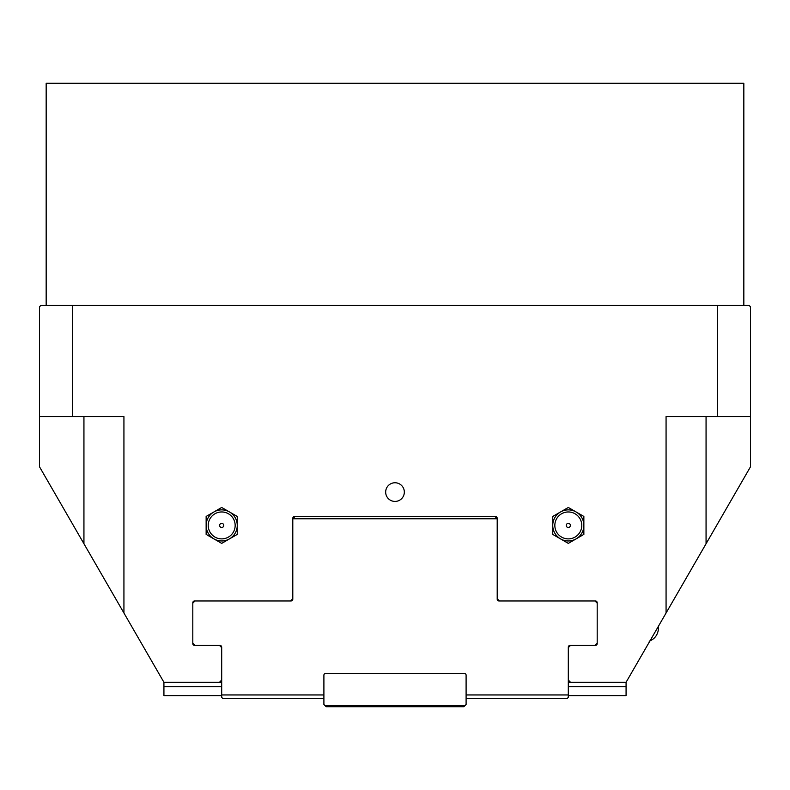 <?xml version="1.0" encoding="UTF-8"?>
<svg xmlns="http://www.w3.org/2000/svg" width="790" height="790" viewBox="0 0 790 790"><rect width="100%" height="100%" fill="white"/><g stroke="black" fill="none" stroke-linecap="round" stroke-linejoin="round"><path stroke-width="1.19" d="M221.694 511.96A13.47 13.47 0 0 1 235.163 525.419A13.47 13.47 0 0 1 221.694 538.889A13.47 13.47 0 0 1 208.224 525.419A13.47 13.47 0 0 1 221.694 511.96M221.694 523.355A2.074 2.074 0 0 0 219.62 525.419A2.074 2.074 0 0 0 221.694 527.493A2.074 2.074 0 0 0 223.768 525.419A2.074 2.074 0 0 0 221.694 523.355M237.247 534.405L229.475 538.889A15.553 15.553 0 0 0 237.247 525.419L237.247 534.405M221.694 543.382L213.922 538.889A15.553 15.553 0 0 0 229.475 538.889L221.694 543.382M213.922 538.889L206.141 534.405L206.141 525.419A15.553 15.553 0 0 0 213.922 538.889M206.141 525.419L206.141 516.443L213.922 511.96A15.553 15.553 0 0 0 206.141 525.419M213.922 511.96L221.694 507.466L229.475 511.96A15.553 15.553 0 0 0 213.922 511.96M229.475 511.96L237.247 516.443L237.247 525.419A15.553 15.553 0 0 0 229.475 511.96M568.306 523.355A2.074 2.074 0 0 1 570.38 525.419A2.074 2.074 0 0 1 568.306 527.493A2.074 2.074 0 0 1 566.232 525.419A2.074 2.074 0 0 1 568.306 523.355M568.306 511.96A13.47 13.47 0 0 1 581.776 525.419A13.47 13.47 0 0 1 568.306 538.889A13.47 13.47 0 0 1 554.837 525.419A13.47 13.47 0 0 1 568.306 511.96M583.859 516.443L583.859 525.419A15.553 15.553 0 0 0 576.088 511.96L583.859 516.443M583.859 534.405L576.088 538.889A15.553 15.553 0 0 0 583.859 525.419L583.859 534.405M576.088 538.889L568.306 543.382L560.535 538.889A15.553 15.553 0 0 0 576.088 538.889M560.535 538.889L552.753 534.405L552.753 525.419A15.553 15.553 0 0 0 560.535 538.889M552.753 525.419L552.753 516.443L560.535 511.96A15.553 15.553 0 0 0 552.753 525.419M560.535 511.96L568.306 507.466L576.088 511.96A15.553 15.553 0 0 0 560.535 511.96M93.882 560.969L163.925 682.284L219.472 682.284L221.694 680.062L221.694 647.622L219.472 645.4L194.587 645.4A1.778 1.778 0 0 1 192.809 643.623C193.619 645.598 193.619 645.598 192.809 643.623C193.619 645.598 193.619 645.598 192.809 643.623L192.809 602.74A1.778 1.778 0 0 1 194.587 600.963L290.572 600.963L292.794 598.741L292.794 518.309A1.778 1.778 0 0 1 294.571 516.532L495.429 516.532A1.778 1.778 0 0 1 497.206 518.309L497.206 598.741L499.428 600.963L595.413 600.963A1.778 1.778 0 0 1 597.191 602.74L597.191 643.623L596.529 645.015L597.191 643.623A1.778 1.778 0 0 1 595.413 645.4L570.528 645.4L568.306 647.622L568.306 680.062L570.528 682.284L626.075 682.284L694.301 564.119M385.668 492.091A9.332 9.332 0 0 0 395 501.423A9.332 9.332 0 0 0 404.332 492.091A9.332 9.332 0 0 0 395 482.759A9.332 9.332 0 0 0 385.668 492.091M72.591 416.547L123.931 416.547L123.931 613.02L39.5 466.781L39.5 306.797L40.833 305.463L72.591 305.463L72.591 416.547L39.5 416.547M666.069 416.547L666.069 613.02L750.5 466.781L750.5 416.547L666.069 416.547M717.409 416.547L717.409 305.463L72.591 305.463M750.5 416.547L750.5 306.797L749.167 305.463L717.409 305.463M568.306 686.727L626.075 686.727L626.075 682.284M219.472 682.284L221.694 682.284M568.306 682.284L570.528 682.284M221.694 695.615L163.925 695.615L163.925 682.284M163.925 686.727L221.694 686.727M568.306 695.615L626.075 695.615L626.075 686.727M658.297 626.49L658.297 630.074C657.349 635.496 654.317 639.199 649.183 641.184M46.166 305.463L46.166 83.276L743.834 83.276L743.834 305.463M323.9 698.637L222.928 698.637L221.694 697.392L221.694 647.178A1.778 1.778 0 0 0 219.916 645.4L195.031 645.4L192.809 643.179L192.809 603.185L195.031 600.963L291.016 600.963A1.778 1.778 0 0 0 292.794 599.185L292.794 518.754L497.206 518.754L497.206 599.185A1.778 1.778 0 0 0 498.984 600.963L594.969 600.963L597.191 603.185L597.191 643.179L594.969 645.4L570.084 645.4A1.778 1.778 0 0 0 568.306 647.178L568.306 697.392L567.072 698.637L466.1 698.637M221.694 694.953L323.9 694.953L323.9 704.502L326.122 706.724L463.878 706.724L466.1 704.502L466.1 694.953L568.306 694.953M466.1 694.953L466.1 675.174A1.778 1.778 0 0 0 464.322 673.396L325.678 673.396A1.778 1.778 0 0 0 323.9 675.174L323.9 694.953M222.928 698.637L323.9 698.725M324.789 705.391L465.211 705.391M295.016 516.532L292.794 518.754M497.206 518.754L494.984 516.532M567.072 698.637L466.1 698.725M498.984 600.963L497.206 599.185M292.794 599.185L291.016 600.963M219.916 645.4L220.529 645.509M569.471 645.509L570.084 645.4M706.062 416.547L706.062 543.747M83.938 416.547L83.938 543.747"/></g></svg>
